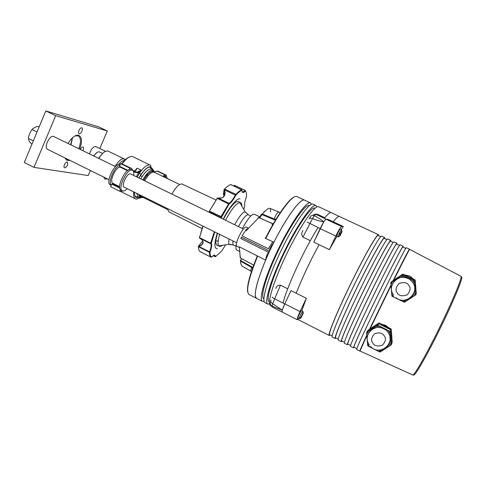 <?xml version="1.0" encoding="UTF-8"?>
<svg xmlns="http://www.w3.org/2000/svg" width="486" height="486" viewBox="0 0 486 486"><rect width="100%" height="100%" fill="white"/><g stroke="black" fill="none" stroke-linecap="round" stroke-linejoin="round"><path stroke-width="0.73" d="M381.425 324.089L385.428 325.274L388.94 327.831M391.388 331.58L391.916 337.825M371.766 327.667L376.65 324.496M404.48 274.876L409.528 275.957L413.61 279.231M415.366 282.433L415.876 288.423M395.829 278.764L400.652 275.574M412.65 374.931L412.772 374.985C414.321 375.605 426.501 354.294 439.563 327.588C452.642 300.895 462.247 277.688 461.038 276.364L460.88 276.242M409.686 249.409L409.625 249.415C408.641 250.648 403.362 260.879 393.788 280.106M391.011 285.707L370.119 328.736M366.839 335.662L360.029 351.032M415.573 285.489L415.761 287.682M391.461 333.876L391.734 337.144M413.179 374.828L413.647 375.064C414.941 376.273 427 355.357 440.103 328.609C453.225 301.879 462.939 278.393 461.7 277.056L461.123 276.728M396.351 278.411L396.515 278.077M396.442 278.417L398.271 277.214M372.337 327.436L375.046 325.681M380.702 236.639L377.993 235.418C376.2 235.254 363.546 257.58 350.363 284.675C337.156 311.769 327.904 334.404 329.611 334.72L332.138 336.014M384.718 238.517L384.633 237.551L381.431 236.105C379.742 235.959 366.997 258.674 353.577 286.236C340.139 313.792 330.626 336.749 332.254 337.011L335.273 338.554L336.087 338.025M384.633 237.551L384.511 237.545C382.938 237.447 370.283 260.241 356.846 287.834C343.389 315.42 333.754 338.353 335.273 338.554M386.935 239.549L384.147 238.298C382.579 238.237 370.107 260.709 356.882 287.864C343.645 315.019 334.155 337.6 335.65 337.8L338.268 339.137M390.805 241.36L390.799 240.43L387.603 238.984C386.139 238.942 373.576 261.814 360.12 289.431C346.652 317.054 336.895 339.957 338.305 340.097L341.336 341.646L342.071 341.081M390.799 240.43L390.695 240.43C389.347 240.442 376.881 263.388 363.407 291.041C349.914 318.688 340.042 341.561 341.336 341.646M393.192 242.478L390.331 241.19C388.988 241.232 376.699 263.855 363.437 291.071C350.157 318.287 340.437 340.808 341.713 340.899L344.416 342.278M396.922 244.221L396.995 243.322L393.8 241.882C392.567 241.943 380.192 264.967 366.693 292.651C353.188 320.335 343.195 343.177 344.38 343.201L347.423 344.756L348.085 344.155M396.995 243.322L396.91 243.334C395.786 243.45 383.509 266.547 369.992 294.261C356.469 321.975 346.354 344.787 347.423 344.756M399.48 245.412L396.546 244.087C395.422 244.239 383.314 267.014 370.016 294.291C356.706 321.568 346.743 344.033 347.8 344.003L350.6 345.437M403.064 247.088L403.216 246.232L400.027 244.786C399.018 244.962 386.832 268.138 373.303 295.883C359.755 323.627 349.519 346.409 350.479 346.318L353.541 347.885L354.124 347.235M403.216 246.232L403.149 246.244C402.256 246.475 390.167 269.724 376.614 297.499C363.054 325.28 352.69 348.031 353.541 347.885M405.792 248.364L402.779 247.003C401.886 247.259 389.966 270.186 376.632 297.523C363.285 324.861 353.079 347.265 353.911 347.125L356.803 348.602M409.212 250.023L409.467 249.148L406.278 247.708C405.506 247.988 393.508 271.322 379.937 299.127C366.359 326.932 355.873 349.653 356.609 349.452L359.683 351.02L360.217 350.285M409.467 249.148L409.419 249.172C408.404 250.43 403.016 260.861 393.253 280.458M390.963 285.088L369.609 329.065M366.784 335.036L359.683 351.02M378.649 235.68L378.351 234.665C376.553 234.465 363.716 257.106 350.315 284.638C336.895 312.164 327.503 335.152 329.241 335.468L330.122 334.982M341.269 229.514L343.341 226.537L333.281 221.81C336.154 218.086 338.141 216.282 339.252 216.41L378.491 234.683M336.859 236.494L329.368 249.646L319.071 244.701C309.953 261.468 302.335 277.64 296.205 293.21L306.344 298.295L301.818 310.73M306.344 298.295L300.05 311.593C297.821 316.404 296.879 319.108 297.225 319.715L299.23 318.47M296.205 293.21L290.999 290.628L284.784 303.841C282.591 308.64 281.716 311.362 282.166 312.018L297.225 319.715M333.281 221.81L328.129 219.393L326.1 219.235C324.946 219.733 322.959 222.867 320.14 228.651L313.798 242.143L319.071 244.701M343.341 226.537L341.597 226.519C340.558 227.077 338.627 230.267 335.796 236.075L329.368 249.646M270.453 305.439C266.632 304.036 273.758 280.507 286.837 253.589C299.874 226.652 314.442 205.463 318.373 206.659L331.045 212.534M269.42 301.697L269.195 301.587C265.49 300.202 272.154 277.913 284.492 252.489C296.788 227.053 310.669 206.957 314.539 208.032L315.092 208.239M269.554 303.975L267.841 304.102C263.928 302.656 270.957 279.104 284.018 252.21C297.043 225.297 311.684 204.175 315.706 205.414L316.969 206.945M267.841 304.102L265.046 302.675C261.037 301.18 267.962 277.603 281.011 250.74C294.012 223.858 308.738 202.796 312.863 204.09L316.015 205.517M263.892 298.884L263.801 298.835C259.919 297.359 266.395 275.027 278.703 249.658C290.962 224.271 304.989 204.296 309.041 205.457L309.473 205.608M264.111 301.302L262.446 301.35C258.352 299.801 265.174 276.206 278.211 249.367C291.193 222.509 305.992 201.514 310.208 202.85L311.52 204.296M262.446 301.35L256.614 298.368C252.319 296.721 258.929 273.071 271.929 246.293C284.875 219.496 299.838 198.64 304.26 200.068L304.601 200.183C300.907 197.608 286.801 216.385 273.922 242.253C272.184 244.397 270.38 247.453 268.509 251.414C266.711 255.369 265.745 258.291 265.605 260.192L257.361 255.879L257.337 256.815C248.389 279.098 245.655 291.673 249.13 294.546L256.614 298.368C253.346 295.549 256.347 282.822 265.605 260.192M275.841 288.496C276.382 286.248 277.925 285.136 280.458 285.167L287.724 288.812M312.935 215.389C313.865 214.217 315.438 213.883 317.668 214.387L315.815 214.32L314.32 215.772C317.923 217.479 321.076 219.514 323.773 221.871C319.952 221.264 316.198 220.158 312.51 218.554L302.948 237.119L310.329 240.667M302.948 237.119C301.387 234.963 301.387 232.764 302.942 230.528M317.668 214.387L324.867 217.771M280.458 285.167L272.664 303.653L282.257 310.147L272.026 306.083L272.142 306.988L282.311 312.091M291.005 290.628L284.741 303.914L282.257 310.147L282.123 312.091M328.129 219.393L326.118 219.168C325.699 219.174 324.921 220.073 323.773 221.871L313.798 242.143M313.251 215.11L313.172 215.42M314.32 215.772L312.51 218.554M272.664 303.653L272.026 306.083M314.26 215.748C312.413 215.061 311.125 215.383 310.402 216.72L309.26 218.457M312.449 218.524C310.627 217.801 309.461 217.935 308.956 218.925M320.165 228.584L307.225 222.078M270.745 301.059L270.502 302.025C269.839 303.659 270.331 305.001 271.972 306.059M271.006 300.081C270.416 301.417 270.951 302.602 272.61 303.622M272.184 297.019C272.002 297.31 272.804 297.894 274.59 298.762L284.741 303.914M217.351 248.698C214.162 248.826 214.138 243.656 217.278 233.189M223.226 219.143C229.094 207.249 237.411 197.668 240.017 198.859M230.88 184.601L230.303 184.723M231.439 201.119L231.731 201.593M214.751 231.944L211.216 243.504C212.121 244.634 211.744 247.447 210.074 251.942L209.958 252.428C210.043 254.798 210.596 256.329 211.604 257.021L214.533 254.901L215.741 256.468L221.646 251.122L225.589 244.823M243.79 209.496L244.835 205.645C244.191 204.357 244.701 201.502 246.372 197.079L246.505 196.587C246.633 193.993 246.311 192.134 245.533 191.01L245.333 191.089C243.194 193.209 242.095 192.997 242.034 190.451L241.925 190.305C240.291 190.962 238.34 192.48 236.087 194.862L235.759 195.348C233.316 199.904 231.136 202.735 229.204 203.828L221.094 218.105M202.972 241.153C203.239 243.261 201.915 244.932 199.005 246.183L199.053 246.572C204.12 244.015 204.436 241.275 200.001 238.365L199.971 238.347M210.244 212.807L209.618 211.337L209.891 212.139L220.735 217.424L220.62 217.868M218.032 198.069L218.178 198.081C223.688 198.719 225.838 196.016 224.617 189.971L224.307 190.148C225.255 193.653 224.581 196.21 222.278 197.82L218.153 198.063M235.09 186.594L234.689 185.701L234.307 185.889L234.489 186.308M199.053 246.572L198.452 246.852L198.47 246.299L198.44 247.052C198.598 249.47 199.224 251.043 200.311 251.772L211.076 257.197C210.055 256.505 209.496 254.962 209.405 252.562L209.569 251.857L199.053 246.572M199.321 237.441L200.001 238.365L210.669 243.686C211.562 244.774 211.197 247.495 209.569 251.857L210.037 251.961C213.038 243.243 210.645 243.662 210.803 243.729L210.657 243.207L211.21 243.17M209.745 212.157L210.031 212.704M229.204 203.828L228.985 203.282L218.178 198.081L216.969 198.282M241.925 190.305L241.718 189.777L230.704 184.565C228.991 185.184 226.968 186.679 224.635 189.042L224.076 189.595L224.471 189.236L224.617 189.971L235.333 195.08C232.97 199.503 230.85 202.237 228.985 203.282L221.087 216.537L221.525 216.792M218.086 198.051L217.388 197.996M233.408 203.355L233.851 203.701M245.333 191.089L245.339 190.469L234.519 185.348L233.979 185.537L234.477 185.342L245.363 190.488M199.005 246.183L198.47 246.299L201.915 241.834L203.057 241.706M203.033 226.154L199.394 237.818M209.393 211.143L221.087 216.537L220.735 217.424L221.233 217.442L228.888 204.108L217.254 198.331L209.393 211.143M217.327 198.069L209.502 210.912M224.095 195.901L223.408 194.266L224.076 189.595L224.307 190.148M233.851 186.004L234.039 185.585L234.307 185.889M198.397 246.317L201.915 241.834M225.085 192.341L223.408 194.266M415.153 286.588L414.71 281.254L402.129 275.252L402.615 274.505L415.001 280.41L416.144 293.751L415.87 294.808L415.153 286.588M402.797 274.226L391.698 281.546L402.87 274.11L415.153 279.966L416.241 293.356L415.111 280.094L402.87 274.11M405.998 300.02L406.375 299.777M411.952 296.15L413.057 295.427M405.658 277.615L407.068 277.98M409.461 279.128L410.627 279.991M402.129 275.252L390.793 282.731L391.455 281.874L402.615 274.505M415.001 280.41L414.71 281.254M392.56 281.576L390.944 284.905L391.929 296.174L393.86 297.159M390.793 282.731L390.951 284.887M391.722 294.079L393.885 297.183L402.408 301.326L406.223 301.113L415.87 294.808M402.444 301.332L404.425 302.249L406.205 301.12M400.3 276.473L404.103 276.23M414.029 296.041L415.676 292.694M414.886 283.441L412.687 280.325M393.642 282.02C398.204 276.862 403.611 275.981 409.856 279.383L412.96 282.427M390.562 336.725L390.137 331.403L377.768 325.231L378.624 323.719L390.811 329.787L391.929 343.037L391.279 344.866L390.562 336.725M390.179 336.555L390.064 338.402M390.106 336.263L390.051 338.232M390.009 335.911L390.039 338.019M389.875 335.486L390.015 337.746M378.952 323.147L368.036 330.231L379.08 322.923L391.163 328.937L392.178 342.351L391.066 329.174L379.08 322.923M368.036 330.231L368.06 330.571M388.448 344.732L389.256 344.216M390.234 336.804L390.064 338.535M377.768 325.231L366.614 332.46L367.647 330.838L378.624 323.719M390.811 329.787L390.137 331.403M368.345 331.379L366.754 334.647L367.519 343.76L369.646 346.876L378.029 351.135L381.777 350.989L389.456 346.087L391.072 342.794M366.614 332.46L366.76 334.623M367.531 343.79L367.732 345.819L369.603 346.834M378.084 351.141L380.022 352.052L381.747 350.995M389.468 346.062L391.279 344.866M375.951 326.446L379.694 326.27M390.294 333.609L388.138 330.48M368.91 332.576C373.953 326.398 379.876 325.729 386.68 330.571L388.405 332.564M164.535 177.177L166.57 176.795L167.536 178.623M163.296 176.576L165.027 176.096L166.57 176.795M154.858 171.461L155.386 171.461M337.357 234.574L336.367 237.308M283.065 303.064C286.667 287.439 304.819 248.121 318.044 227.582M324.405 218.36C327.588 214.302 329.806 212.358 331.075 212.534L331.403 212.643M340.376 233.225L340.115 233.778L340.905 234.234L340.255 234.282C339.252 236.84 339.471 236.828 340.905 234.234M340.71 233.329C342.144 230.741 342.363 230.729 341.354 233.292L339.593 232.885L339.143 233.839L340.255 234.282M340.249 228.918L337.91 232.685L336.64 236.409M339.143 233.839L340.115 233.778M299.285 318.488L299.248 318.476C300.64 317.874 301.94 315.748 303.155 312.091L302.735 311.538L303.3 313.045L301.071 317.741L303.3 313.045M300.548 318.306L301.071 317.741M301.624 310.609L301.508 310.615C300.785 310.931 297.444 317.783 297.936 317.947L297.967 317.959M303.155 312.091L303.124 313.16L300.895 317.862L299.431 318.518M89.527 153.91C91.01 149.226 93.026 146.754 95.578 146.505L105.584 151.31M108.998 179.68L47.628 149.354C43.57 147.793 49.432 135.029 53.575 136.414L115.461 166.564M201.89 228.529L168.715 211.72L167.397 208.543M171.874 194.09C175.719 187.329 179.024 183.945 181.788 183.939L215.869 199.922M121.707 163.873C124.258 160.38 126.7 158.169 129.027 157.239M133.043 156.808L132.417 156.577C129.519 156.14 126.081 158.6 122.108 163.952M140.266 197.802L136.475 199.157L135.551 198.895C133.923 198.009 133.286 195.664 133.638 191.861M133.996 172.062L134.288 171.643M134.877 170.835L137.064 168.168L135.995 170.379L134.294 170.841L133.158 170.622M133.492 171.491L136.979 172.147L141.371 170.258L139.403 173.21C143.485 167.366 146.972 164.62 149.87 164.973L133.006 156.79M138.929 178.016L140.989 174.583L138.929 178.01M133.231 170.999L131.785 168.575L122.126 163.958L120.631 163.648L129.841 168.126L129.161 169.693M113.888 183.823L112.436 183.659L111.75 184.158L110.626 186.758L119.769 191.302L123.231 191.034M131.785 168.575L129.841 168.126M120.631 163.648L119.495 166.267L119.69 166.911L127.46 170.701M119.495 166.267L127.915 170.367M120.443 189.747L119.769 191.302M111.75 184.158L119.72 188.106M112.436 183.659L119.617 187.213M154.961 171.71L157.087 171.108L158.26 171.345L166.479 175.306L165.951 176.497M162.567 176.224L165.337 175.082L166.479 175.306M137.204 177.171L139.403 173.21L140.976 174.553L138.905 178.004M135.995 170.379L137.064 168.168L141.371 170.258L138.862 172.123L137.161 172.645L133.662 171.995M132.101 191.101L127.958 189.054M152.738 169.693C150.867 164.942 146.948 166.577 140.989 174.583L140.976 174.553C143.722 170.452 147.616 167.336 147.683 167.542L150.575 166.473C151.134 166.273 151.079 165.835 150.429 165.167M138.601 171.649L138.862 172.123L136.347 176.752L138.893 172.093L137.161 172.645M118.645 164.414C120.868 161.631 122.8 160.35 124.446 160.562M115.139 166.406C118.614 160.702 121.688 158.217 124.355 158.958L125.254 159.766M98.846 158.46C102.151 153.06 105.195 150.593 107.977 151.067L124.355 158.958M98.476 158.272L101.039 155.192M93.822 156.006C95.87 152.914 97.729 151.553 99.393 151.924L102.576 153.461M93.506 155.848L97.23 152.337M121.3 163.788L122.083 163.357M101.003 175.732L103.457 176.947M68.064 143.437C71.685 137.538 75.184 134.804 78.574 135.236L78.617 135.248C82.055 137.016 82.407 141.633 79.668 149.099M69.923 160.374L67.84 160.55L66.527 159.979L65.154 158.017M65.489 158.181L66.734 159.305L68.386 159.615M78.756 148.655C81.174 142.112 80.992 137.836 78.21 135.825L74.832 135.983M70.64 144.694L72.384 137.811M72.578 137.629L70.926 144.834M64.735 167.864C67.329 166.504 68.21 164.596 67.384 162.142L67.189 162.081C65.44 161.601 62.858 167.154 64.529 167.798L64.735 167.864M82.912 150.684C83.774 148.856 83.841 147.641 83.112 147.027L82.972 146.972C82.055 146.942 81.186 147.762 80.36 149.439M79.23 133.693C80.974 134.312 83.556 128.547 81.824 127.885L81.709 127.842C79.971 127.18 77.359 132.994 79.103 133.644L79.23 133.693M99.8 148.509L107.315 130.971L55.671 115.668L34.002 167.384L88.215 175.555L90.39 170.483M107.315 130.971L98.622 126.84L45.806 110.936L24.3 162.5L34.002 167.384M55.671 115.668L45.806 110.936M31.912 144.239L29.792 142.173L28.382 139.203L28.644 138.54L33.327 140.855M28.644 138.54L28.638 136.341L30.636 131.524L32.829 128.62L37.228 126.354L39.232 126.694M37.033 131.973L32.337 129.671M107.43 178.903L104.933 179.079L104.022 177.84L104.241 177.329M242.435 228.511C247.745 218.694 251.687 213.925 254.257 214.217L260.423 217.108M239.361 247.368L239.039 247.338L239.312 246.815L240.315 257.896L253.649 265.077M257.337 256.815L256.936 255.745L239.312 246.815M256.936 255.745L257.361 255.879M265.447 238.365L265.077 238.061L266.164 237.709L265.447 238.365L273.922 242.253M279.225 212.188L270.198 208.488C269.11 207.905 267.367 208.828 264.967 211.246L262.27 214.022L274.25 218.931C276.097 213.858 277.864 211.653 279.547 212.321L280.537 212.698M275.835 220.14L273.891 219.599L274.25 218.931L276.285 219.393M250.861 271.182C250.345 270.769 250.691 269.578 251.888 267.61L240.613 261.146L240.843 263.71L242.034 266.128L250.703 271.091M252.872 268.302L251.888 267.61L252.119 267.002L253.109 267.658M273.478 224.137L258.856 217.534L246.171 230.729L246.517 229.1L242.04 235.862L268.381 248.729L272.749 241.718M246.171 230.729L247.994 228.049M239.744 251.548L236.755 250.035C235.789 249.506 235.661 247.562 236.366 244.197M273.891 219.599L261.954 214.587L259.773 217.813M240.278 260.217L240.613 261.146L240.789 260.636L252.119 267.002M261.365 214.338L262.27 214.022L261.954 214.587L261.353 214.362L259.336 217.613M259.062 217.552L257.932 217.868M240.206 256.687L240.43 257.957M240.023 256.875L240.303 257.72M130.977 174.134L130.418 173.867C127.034 172.864 120.886 186.065 124.185 187.232L124.477 187.329M127.223 188.69C125.582 190.342 124.161 191.12 122.958 191.016L122.363 190.846C117.235 189.048 126.816 168.533 132.028 170.173L132.471 170.319C133.668 170.993 134.087 172.712 133.729 175.476M122.363 190.846L120.996 190.166C115.85 188.355 125.418 167.852 130.655 169.499L132.471 170.319M119.605 186.654L112.867 183.319C108.755 181.843 116.136 165.981 120.34 167.281L120.589 167.348M111.276 185.257C107.479 182.56 114.508 166.279 120.012 165.076M111.245 185.33L110.371 184.899C105.055 182.997 114.568 162.579 119.975 164.311L120.303 164.408M284.784 303.841L300.05 311.593M320.14 228.651L335.796 236.075M326.1 219.235L341.597 226.519M315.815 214.32L326.118 219.168M219.666 234.367C217.898 240.309 217.57 244.142 218.676 245.855L220.14 246.517L222.71 245.254M241.858 206.07C241.846 203.889 241.281 202.711 240.157 202.528L239.853 202.516C236.184 203.348 231.397 209.259 225.504 220.255M236.087 194.862L235.813 194.37C238.091 191.97 240.06 190.439 241.718 189.777L241.834 189.795M245.339 190.992L245.072 190.615L242.672 192.031C242.648 192.699 243.535 192.353 245.339 190.992M233.043 240.983C232.673 243.261 232.837 244.628 233.535 245.078L233.802 245.181M231.196 244.44L230.182 244.792L229.149 244.288C228.608 243.419 228.608 241.676 229.155 239.063M234.683 224.732C238.978 216.768 242.435 212.437 245.053 211.744L246.432 213.269M248.613 214.867L248.091 214.66C245.77 215.025 242.557 218.992 238.444 226.567M200.232 251.712L211.088 257.203M211.726 241.147L211.118 241.402M210.675 256.626L211.422 257.003M235.759 195.348L236.093 194.758C238.365 192.365 240.315 190.804 241.943 190.069L230.801 184.559L230.224 184.759M215.741 256.468L215.353 256.669M215.614 256.383L213.202 255.575M215.268 256.638L214.508 255.15L215.505 256.493L215.14 256.663L213.117 255.642M214.028 255.083L214.338 255.089M211.604 257.021L211.137 257.222C210.371 256.535 209.94 254.974 209.849 252.538L198.264 246.639M209.958 252.428L210.074 251.942M211.216 243.504L210.803 243.729L214.727 231.931M214.29 231.713L210.657 243.207L199.521 237.648L202.784 226.026M221.288 217.4L221.063 218.086M228.894 204.156L229.222 203.604C231.148 202.65 233.316 199.892 235.74 195.329L235.333 195.08L235.813 194.37L224.635 189.042L224.198 189.2M242.034 190.451L242.01 190.087M245.533 191.01L245.394 190.512M210.942 244.075L211.38 243.693M209.375 211.185L209.393 211.495M225.103 192.997L223.505 194.473M397.299 292.967C395.136 290.476 395.726 287.317 399.061 283.496C403.975 281.898 407.225 282.536 408.829 285.416C411.01 287.919 410.421 291.084 407.055 294.911C402.135 296.49 398.878 295.84 397.299 292.967M393.593 295.142C386.005 285.306 399.723 271.917 409.844 279.414L412.948 282.457C419.278 290.628 410.579 302.918 400.634 299.959M372.841 343.092C370.715 340.583 371.292 337.466 374.572 333.73C379.402 332.23 382.597 332.922 384.171 335.802C386.315 338.317 385.738 341.451 382.433 345.194C377.586 346.67 374.39 345.971 372.841 343.092M369.342 344.878C361.323 334.216 377.166 321.058 386.656 330.632L388.375 332.631C394.085 340.2 387.287 351.578 377.999 350.108M337.995 236.913L339.222 233.298L341.494 229.647M297.936 317.947L299.248 318.476C298.781 318.324 302.025 311.678 302.717 311.368L302.833 311.362M303.124 313.16L300.895 317.862M136.596 193.319L138.243 196.8L135.752 196.654C134.804 195.919 134.373 194.455 134.464 192.268M139.251 197.298L137.082 197.766C135.223 197.504 134.33 195.664 134.409 192.243M155.234 172.688L153.54 170.999C150.666 170.884 147.38 173.994 143.692 180.336C147.386 174.049 150.648 170.957 153.509 171.072L155.162 172.651M139.725 194.868C140.011 196.544 140.727 197.456 141.876 197.595L143.145 197.425M140.922 197.972L140.187 197.766L138.559 194.291M142.769 179.887C146.669 173.156 150.144 169.851 153.199 169.985L151.243 169.037C148.169 168.903 144.688 172.196 140.782 178.921M179.668 184.486L153.855 172.087C151.17 171.983 148.096 174.887 144.64 180.798M143.072 197.389L141.906 197.523C140.782 197.389 140.077 196.514 139.78 194.892M146.881 175.276L147.173 173.496M147.276 173.387L146.985 175.325L146.049 174.839L146.997 175.331M141.08 195.536L142.216 196.964L140.843 196.733L139.84 194.922M153.084 170.957L152.586 169.936M152.385 168.618L152.476 169.565M152.483 171.09L152.391 172.244M122.126 163.958L131.299 168.411M140.363 196.666L139.907 196.952M137.787 173.952L139.755 171.412M147.853 175.987L146.906 175.495M146.875 175.476L145.934 174.984M134.731 171.722L134.507 172.044M133.626 171.88L137.186 172.542L134.294 170.841M113.53 183.811L119.605 186.818M157.087 171.108L165.337 175.082M248.121 227.916L246.189 227.017C244.428 227.053 241.967 230.291 238.802 236.731C236.488 242.058 235.813 245.205 236.785 246.171L239.039 247.338M267.355 250.843L267.045 251.517L240.789 238.486L241.372 237.223L267.671 250.169L267.355 250.843M310.53 202.954L296.982 196.63C293.064 193.981 278.952 212.2 266.164 237.709M247.872 292.621C246.366 287.408 249.427 275.398 257.064 256.59M265.848 237.581C276.996 215.383 289.486 198.1 294.692 196.818M241.481 258.57L240.789 260.636L240.321 260.138M264.062 211.586L264.967 211.246M240.564 262.707L240.843 263.71M412.772 374.985L359.992 351.02M410.609 277.804L411.047 276.826M460.995 276.309L409.655 249.397M297.827 319.423L329.241 335.468M272.142 306.988L271.139 305.809M236.038 246.05L233.535 245.078L229.149 244.288L218.676 245.855L217.108 245.442L215.93 243.711C215.845 242.344 215.292 240.977 217.576 233.335M223.451 219.253C228.201 210.207 232.46 204.387 236.226 201.805L238.565 201.538L239.853 202.516L245.053 211.744L248.37 214.721L250.673 216.094M211.671 244.555L211.149 245.709M209.502 253.826L210.122 254.135M218.147 241.086L215.28 240.789M211.926 240.436L211.404 240.382M199.412 237.891L199.983 238.353M223.396 193.95L225.091 192.444M230.789 184.552L230.34 184.704M396.072 297.748C405.476 305.949 420.062 292.766 412.869 282.56L409.856 279.383M370.551 346.378C379.11 356.688 395.859 343.869 388.32 332.716L386.68 330.571M339.094 216.404L331.306 212.601M336.604 236.396L337.952 236.901C338.863 236.889 339.593 236.008 340.127 234.252M340.583 233.298C341.743 231.567 342.035 230.34 341.458 229.623L340.212 228.9M301.593 310.59L302.9 311.423M243.389 228.979L130.436 173.867M236.627 242.751L123.936 187.061M153.685 170.143L153.612 170.665C154.475 170.015 148.023 171.588 143.68 180.33M139.67 194.837C141.019 199.053 140.588 197.17 140.187 197.766L138.243 196.8M154.299 172.238L153.272 171.297C150.466 171.157 147.288 174.176 143.728 180.355M167.47 209.454L142.216 196.964M135.551 198.895L120.4 191.375M137.805 173.921L139.737 171.424M151.729 169.201L150.083 167.33C149.5 166.984 148.449 167.269 146.93 168.186C145.35 168.77 142.69 172.05 138.953 178.028M142.198 176.521L140.302 175.598M124.768 160.234L124.38 158.971M77.705 135.637L78.617 135.248M77.736 135.594L76.916 135.199M66.29 159.086L65.446 158.667M66.278 159.025L66.527 159.979M31.803 129.75L32.119 129.373M272.087 224.836L272.871 225.194M272.288 224.283L273.156 224.702M258.424 217.467L273.551 224.01M270.198 208.488C270.277 209.156 270.489 207.37 270.55 211.914M253.577 265.089L240.357 257.963L240.23 256.954"/></g></svg>
